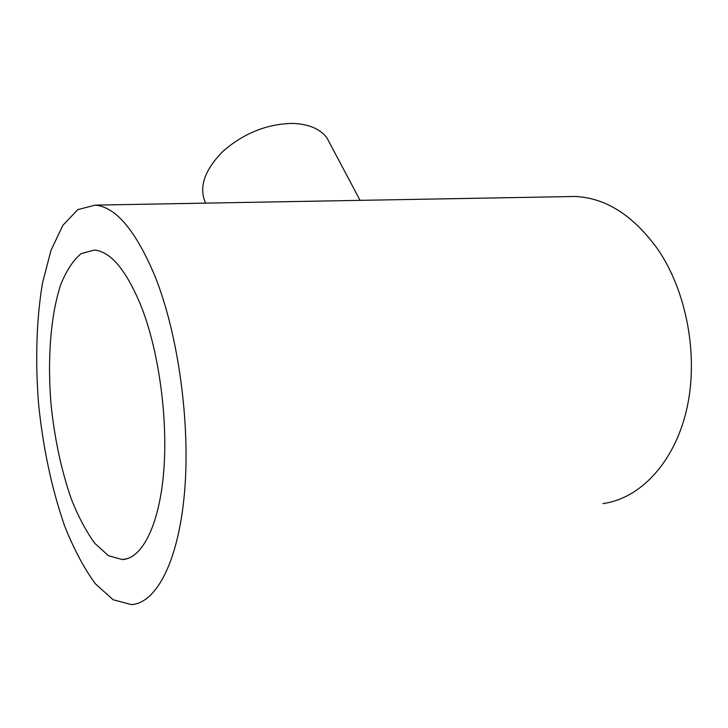 <?xml version="1.0" encoding="UTF-8"?>
<svg xmlns="http://www.w3.org/2000/svg" width="728" height="728" viewBox="0 0 728 728"><rect width="100%" height="100%" fill="white"/><g stroke="black" fill="none" stroke-linecap="round" stroke-linejoin="round"><path stroke-width="1.09" d="M155.037 276.349C178.187 334.116 190.6 423.232 184.512 492.547C178.46 562.016 156.074 603.203 131.486 604.595L113.149 599.763L95.323 583.738C83.993 568.231 73.765 548.976 64.619 525.953C51.779 488.797 43.107 448.211 38.593 404.195C35.153 360.942 36.418 318.937 42.57 282.71L50.996 250.405L62.835 225.371L77.787 209.637L95.268 205.114C115.925 206.98 135.854 230.731 155.037 276.349M602.984 503.603C639.557 498.653 673.837 463.627 686.422 410.483C698.998 357.421 687.105 292.019 657.793 249.276C633.342 215.424 605.796 197.834 575.147 196.487L566.648 196.642M141.778 307.744C159.25 353.034 168.277 420.921 163.527 473.782C158.786 526.735 141.642 558.749 122.368 559.55L108.545 555.755L95.004 543.561C86.332 531.749 78.451 516.962 71.362 499.199C61.361 470.406 54.582 438.775 51.033 404.304C47.302 359.195 50.56 315.424 60.715 284.739C66.348 270.643 73.164 260.278 81.163 253.635L94.312 250.068C110.965 251.506 126.781 270.734 141.778 307.744M330.812 145.181L326.79 137.61C319.901 128.774 308.572 124.042 292.82 123.405C267.258 123.824 244.007 133.088 223.077 151.206C204.395 170.106 198.571 187.415 205.605 203.13M575.147 196.487L95.268 205.114M326.79 137.61L360.087 200.355M127.682 558.54L122.368 559.55"/></g></svg>
